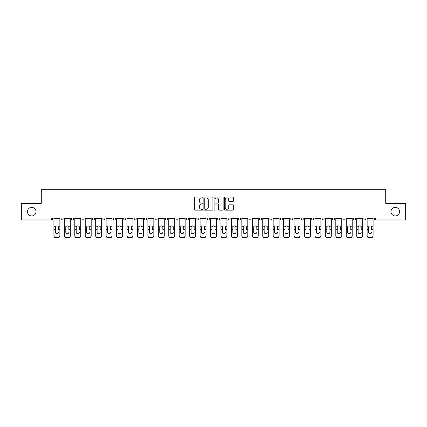 <?xml version="1.0" encoding="UTF-8"?>
<svg xmlns="http://www.w3.org/2000/svg" width="427" height="427" viewBox="0 0 427 427"><rect width="100%" height="100%" fill="white"/><g stroke="black" fill="none" stroke-linecap="round" stroke-linejoin="round"><path stroke-width="0.64" d="M36.007 211.659A4.286 4.286 0 0 1 31.726 215.945A4.286 4.286 0 0 1 27.44 211.659A4.286 4.286 0 0 1 31.726 207.378A4.286 4.286 0 0 1 36.007 211.659M399.56 211.659A4.286 4.286 0 0 1 395.274 215.945A4.286 4.286 0 0 1 390.993 211.659A4.286 4.286 0 0 1 395.274 207.378A4.286 4.286 0 0 1 399.56 211.659M202.793 197.487A0.459 0.459 0 0 0 202.334 197.023L195.352 197.023A0.657 0.657 0 0 0 194.696 197.68L194.696 209.508A0.657 0.657 0 0 0 195.352 210.164L202.334 210.164A0.459 0.459 0 0 0 202.793 209.705A0.459 0.459 0 0 0 202.334 209.246L201.427 209.246A2.103 2.103 0 0 1 199.329 207.143L199.329 206.156A2.103 2.103 0 0 1 201.427 204.053L202.334 204.053A0.459 0.459 0 0 0 202.793 203.594A0.459 0.459 0 0 0 202.334 203.135L201.427 203.135A2.103 2.103 0 0 1 199.329 201.032L199.329 200.049A2.103 2.103 0 0 1 201.427 197.947L202.334 197.947A0.459 0.459 0 0 0 202.793 197.487M232.699 201.656A0.657 0.657 0 0 0 233.355 201L233.355 197.68A0.657 0.657 0 0 0 232.699 197.023L224.949 197.023A0.657 0.657 0 0 0 224.292 197.68L224.292 209.508A0.657 0.657 0 0 0 224.949 210.164L232.699 210.164A0.657 0.657 0 0 0 233.355 209.508L233.355 205.499A0.657 0.657 0 0 0 232.699 204.843L229.379 204.843A0.657 0.657 0 0 0 228.723 205.499L228.723 207.485A1.756 1.756 0 0 1 226.967 209.246A1.756 1.756 0 0 1 225.21 207.485L225.21 199.703A1.756 1.756 0 0 1 226.967 197.947A1.756 1.756 0 0 1 228.723 199.703L228.723 201A0.657 0.657 0 0 0 229.379 201.656L232.699 201.656M21.35 217.951L21.35 203.295L41.296 203.295L41.296 189.241L385.704 189.241L385.704 203.295L405.65 203.295L405.65 217.951L21.35 217.951L21.35 219.019L51.667 219.019L51.667 217.951M212.924 197.68A0.657 0.657 0 0 0 212.267 197.023L204.517 197.023A0.657 0.657 0 0 0 203.86 197.68L203.86 209.508A0.657 0.657 0 0 0 204.517 210.164L212.267 210.164A0.657 0.657 0 0 0 212.924 209.508L212.924 197.68M214.733 197.023L222.483 197.023A0.657 0.657 0 0 1 223.14 197.68L223.14 209.508A0.657 0.657 0 0 1 222.483 210.164L219.168 210.164A0.657 0.657 0 0 1 218.507 209.508L218.507 204.709A0.657 0.657 0 0 0 217.85 204.053L215.651 204.053A0.657 0.657 0 0 0 214.994 204.709L214.994 209.705A0.459 0.459 0 0 1 214.535 210.164A0.459 0.459 0 0 1 214.076 209.705L214.076 197.68A0.657 0.657 0 0 1 214.733 197.023M51.667 220.028A1.003 1.003 0 0 0 52.67 219.019L51.667 219.019L51.667 220.028A1.003 1.003 0 0 0 52.67 219.019L52.67 217.951L52.67 219.019A1.003 1.003 0 0 1 51.667 220.028L21.35 220.028L21.35 219.019M405.65 217.951L405.65 220.028L375.333 220.028A1.003 1.003 0 0 1 374.33 219.019L374.33 217.951M61.104 219.019A1.003 1.003 0 0 0 62.107 220.028A1.003 1.003 0 0 0 63.111 219.019L63.111 217.951L63.111 219.019L61.104 219.019A1.003 1.003 0 0 0 62.107 220.028A1.003 1.003 0 0 1 61.104 219.019L61.104 217.951M71.544 217.951L71.544 219.019L71.544 217.951M73.556 217.951L73.556 219.019L73.556 217.951M83.996 217.951L83.996 219.019L81.989 219.019A1.003 1.003 0 0 0 82.993 220.028A1.003 1.003 0 0 1 81.989 219.019L81.989 217.951M92.429 217.951L92.429 219.019L92.429 217.951M94.436 217.951L94.436 219.019A1.003 1.003 0 0 1 93.433 220.028A1.003 1.003 0 0 1 92.429 219.019A1.003 1.003 0 0 0 93.433 220.028A1.003 1.003 0 0 0 94.436 219.019A1.003 1.003 0 0 1 93.433 220.028A1.003 1.003 0 0 1 92.429 219.019L94.436 219.019M102.87 219.019A1.003 1.003 0 0 0 103.873 220.028A1.003 1.003 0 0 0 104.877 219.019A1.003 1.003 0 0 1 103.873 220.028A1.003 1.003 0 0 0 104.877 219.019L104.877 217.951L104.877 219.019L102.87 219.019A1.003 1.003 0 0 0 103.873 220.028A1.003 1.003 0 0 1 102.87 219.019L102.87 217.951M115.317 217.951L115.317 219.019A1.003 1.003 0 0 1 114.313 220.028A1.003 1.003 0 0 1 113.31 219.019L113.31 217.951M125.757 217.951L125.757 219.019A1.003 1.003 0 0 1 124.753 220.028A1.003 1.003 0 0 1 123.75 219.019L123.75 217.951M136.197 217.951L136.197 219.019A1.003 1.003 0 0 1 135.194 220.028A1.003 1.003 0 0 1 134.19 219.019L134.19 217.951M146.637 217.951L146.637 219.019A1.003 1.003 0 0 1 145.634 220.028A1.003 1.003 0 0 1 144.63 219.019L144.63 217.951M155.07 217.951L155.07 219.019L155.07 217.951M157.077 217.951L157.077 219.019A1.003 1.003 0 0 1 156.074 220.028A1.003 1.003 0 0 1 155.07 219.019L157.077 219.019A1.003 1.003 0 0 1 156.074 220.028M167.523 217.951L167.523 219.019A1.003 1.003 0 0 1 166.514 220.028A1.003 1.003 0 0 1 165.511 219.019L165.511 217.951M175.956 217.951L175.956 219.019L175.956 217.951M177.963 217.951L177.963 219.019A1.003 1.003 0 0 1 176.959 220.028A1.003 1.003 0 0 1 175.956 219.019L177.963 219.019A1.003 1.003 0 0 1 176.959 220.028M188.403 217.951L188.403 219.019L186.396 219.019A1.003 1.003 0 0 0 187.4 220.028A1.003 1.003 0 0 1 186.396 219.019L186.396 217.951M198.843 217.951L198.843 219.019A1.003 1.003 0 0 1 197.84 220.028A1.003 1.003 0 0 1 196.836 219.019L196.836 217.951M208.28 220.028A1.003 1.003 0 0 0 209.283 219.019L209.283 217.951L209.283 219.019A1.003 1.003 0 0 1 208.28 220.028A1.003 1.003 0 0 1 207.276 219.019L207.276 217.951M218.72 220.028A1.003 1.003 0 0 0 219.724 219.019L219.724 217.951L219.724 219.019A1.003 1.003 0 0 1 218.72 220.028A1.003 1.003 0 0 1 217.717 219.019L217.717 217.951M230.164 217.951L230.164 219.019A1.003 1.003 0 0 1 229.16 220.028A1.003 1.003 0 0 1 228.157 219.019L228.157 217.951M240.604 217.951L240.604 219.019A1.003 1.003 0 0 1 239.6 220.028A1.003 1.003 0 0 1 238.597 219.019L238.597 217.951M251.044 217.951L251.044 219.019A1.003 1.003 0 0 1 250.041 220.028A1.003 1.003 0 0 1 249.037 219.019L249.037 217.951M259.477 217.951L259.477 219.019L259.477 217.951M261.489 217.951L261.489 219.019A1.003 1.003 0 0 1 260.486 220.028A1.003 1.003 0 0 1 259.477 219.019L261.489 219.019A1.003 1.003 0 0 1 260.486 220.028A1.003 1.003 0 0 0 261.489 219.019M269.923 217.951L269.923 219.019L269.923 217.951M271.93 217.951L271.93 219.019L271.93 217.951M280.363 217.951L280.363 219.019L280.363 217.951M282.37 217.951L282.37 219.019A1.003 1.003 0 0 1 281.366 220.028A1.003 1.003 0 0 1 280.363 219.019A1.003 1.003 0 0 0 281.366 220.028A1.003 1.003 0 0 1 280.363 219.019L282.37 219.019A1.003 1.003 0 0 1 281.366 220.028M290.803 217.951L290.803 219.019L290.803 217.951M292.81 217.951L292.81 219.019L292.81 217.951M303.25 217.951L303.25 219.019A1.003 1.003 0 0 1 302.247 220.028A1.003 1.003 0 0 1 301.243 219.019L301.243 217.951M313.69 217.951L313.69 219.019L311.683 219.019A1.003 1.003 0 0 0 312.687 220.028A1.003 1.003 0 0 1 311.683 219.019L311.683 217.951M324.13 217.951L324.13 219.019A1.003 1.003 0 0 1 323.127 220.028A1.003 1.003 0 0 1 322.123 219.019L322.123 217.951M332.564 217.951L332.564 219.019L332.564 217.951M334.571 217.951L334.571 219.019L334.571 217.951M345.011 217.951L345.011 219.019A1.003 1.003 0 0 1 344.007 220.028A1.003 1.003 0 0 1 343.004 219.019L343.004 217.951M355.456 217.951L355.456 219.019L353.444 219.019A1.003 1.003 0 0 0 354.453 220.028A1.003 1.003 0 0 1 353.444 219.019L353.444 217.951M365.896 217.951L365.896 219.019A1.003 1.003 0 0 1 364.893 220.028A1.003 1.003 0 0 1 363.889 219.019L363.889 217.951M72.547 220.028A1.003 1.003 0 0 1 71.544 219.019L73.556 219.019A1.003 1.003 0 0 1 72.547 220.028A1.003 1.003 0 0 0 73.556 219.019A1.003 1.003 0 0 1 72.547 220.028M83.996 219.019A1.003 1.003 0 0 1 82.993 220.028A1.003 1.003 0 0 0 83.996 219.019A1.003 1.003 0 0 1 82.993 220.028A1.003 1.003 0 0 1 81.989 219.019M187.4 220.028A1.003 1.003 0 0 0 188.403 219.019A1.003 1.003 0 0 1 187.4 220.028A1.003 1.003 0 0 1 186.396 219.019M239.6 220.028A1.003 1.003 0 0 0 240.604 219.019A1.003 1.003 0 0 1 239.6 220.028M270.926 220.028A1.003 1.003 0 0 1 269.923 219.019L271.93 219.019A1.003 1.003 0 0 1 270.926 220.028A1.003 1.003 0 0 0 271.93 219.019M291.806 220.028A1.003 1.003 0 0 1 290.803 219.019A1.003 1.003 0 0 0 291.806 220.028A1.003 1.003 0 0 0 292.81 219.019A1.003 1.003 0 0 1 291.806 220.028A1.003 1.003 0 0 1 290.803 219.019L292.81 219.019A1.003 1.003 0 0 1 291.806 220.028M312.687 220.028A1.003 1.003 0 0 0 313.69 219.019A1.003 1.003 0 0 1 312.687 220.028A1.003 1.003 0 0 1 311.683 219.019M333.567 220.028A1.003 1.003 0 0 1 332.564 219.019A1.003 1.003 0 0 0 333.567 220.028A1.003 1.003 0 0 0 334.571 219.019A1.003 1.003 0 0 1 333.567 220.028A1.003 1.003 0 0 1 332.564 219.019L334.571 219.019M354.453 220.028A1.003 1.003 0 0 0 355.456 219.019A1.003 1.003 0 0 1 354.453 220.028A1.003 1.003 0 0 1 353.444 219.019M375.333 217.951L375.333 220.028A1.003 1.003 0 0 1 374.33 219.019L405.65 219.019M205.238 197.947A0.459 0.459 0 0 0 204.779 198.406L204.779 208.787A0.459 0.459 0 0 0 205.238 209.246L206.193 209.246A2.103 2.103 0 0 0 208.296 207.143L208.296 200.049A2.103 2.103 0 0 0 206.193 197.947L205.238 197.947M218.507 199.735A1.756 1.756 0 0 0 216.751 197.979A1.756 1.756 0 0 0 214.994 199.735L214.994 202.478A0.657 0.657 0 0 0 215.651 203.135L217.85 203.135A0.657 0.657 0 0 0 218.507 202.478L218.507 199.735M58.43 227.372L58.43 229.512L59.865 229.512L59.865 217.951M53.909 229.795L53.909 235.864L53.909 226.78L55.473 226.78L55.35 227.372L55.473 226.78A1.537 1.478 0 0 1 58.307 226.78L59.865 226.78M58.43 229.795L58.43 229.512M56.887 233.681A1.537 1.457 180 0 0 58.43 232.224A1.537 1.457 180 0 1 56.887 233.681A1.537 1.457 180 0 1 55.35 232.224L55.35 227.372M59.865 235.581L59.865 235.864A2.007 1.9 180 0 1 57.858 237.759L57.858 237.481A2.007 1.9 0 0 0 59.865 235.581L59.865 229.512M53.909 235.581A2.007 1.9 0 0 0 55.916 237.481L55.916 237.759L57.858 237.759M55.916 237.759A2.007 1.9 180 0 1 53.909 235.864M55.916 237.481L57.858 237.481M53.909 226.78L53.909 217.951M68.87 227.372L68.87 229.512L70.306 229.512L70.306 217.951M64.349 229.795L64.349 235.864L64.349 226.78L65.913 226.78L65.79 227.372L65.913 226.78A1.537 1.478 0 0 1 68.747 226.78L70.306 226.78M68.87 229.795L68.87 229.512M67.327 233.681A1.537 1.457 180 0 0 68.87 232.224A1.537 1.457 180 0 1 67.327 233.681A1.537 1.457 180 0 1 65.79 232.224L65.79 227.372M79.31 227.372L79.31 229.512L80.751 229.512L80.751 217.951M74.794 229.795L74.794 235.864L74.794 226.78L76.353 226.78L76.23 227.372L76.353 226.78A1.537 1.478 0 0 1 79.187 226.78L80.751 226.78M79.31 229.795L79.31 229.512M77.773 233.681A1.537 1.457 180 0 0 79.31 232.224A1.537 1.457 180 0 1 77.773 233.681A1.537 1.457 180 0 1 76.23 232.224L76.23 227.372M89.75 227.372L89.75 229.512L91.191 229.512L91.191 217.951M85.235 229.795L85.235 235.864L85.235 226.78L86.793 226.78L86.67 227.372L86.793 226.78A1.537 1.478 0 0 1 89.627 226.78L91.191 226.78M89.75 229.795L89.75 229.512M88.213 233.681A1.537 1.457 180 0 0 89.75 232.224A1.537 1.457 180 0 1 88.213 233.681A1.537 1.457 180 0 1 86.67 232.224L86.67 227.372M100.19 227.372L100.19 229.512L101.631 229.512L101.631 217.951M95.675 229.795L95.675 235.864L95.675 226.78L97.233 226.78L97.11 227.372L97.233 226.78A1.537 1.478 0 0 1 100.067 226.78L101.631 226.78M100.19 229.795L100.19 229.512M98.653 233.681A1.537 1.457 180 0 0 100.19 232.224A1.537 1.457 180 0 1 98.653 233.681A1.537 1.457 180 0 1 97.11 232.224L97.11 227.372M110.63 227.372L110.63 229.512L112.071 229.512L112.071 217.951M106.115 229.795L106.115 235.864L106.115 226.78L107.673 226.78L107.551 227.372L107.673 226.78A1.537 1.478 0 0 1 110.508 226.78L112.071 226.78M110.63 229.795L110.63 229.512M109.093 233.681A1.537 1.457 180 0 0 110.63 232.224A1.537 1.457 180 0 1 109.093 233.681A1.537 1.457 180 0 1 107.551 232.224L107.551 227.372M70.306 235.581L70.306 235.864A2.007 1.9 180 0 1 68.299 237.759L68.299 237.481A2.007 1.9 0 0 0 70.306 235.581L70.306 229.512M64.349 235.581A2.007 1.9 0 0 0 66.361 237.481L66.361 237.759L68.299 237.759M66.361 237.759A2.007 1.9 180 0 1 64.349 235.864M66.361 237.481L68.299 237.481M64.349 226.78L64.349 217.951M80.751 235.581L80.751 235.864A2.007 1.9 180 0 1 78.739 237.759L78.739 237.481A2.007 1.9 0 0 0 80.751 235.581L80.751 229.512M74.794 235.581A2.007 1.9 0 0 0 76.801 237.481L76.801 237.759L78.739 237.759M76.801 237.759A2.007 1.9 180 0 1 74.794 235.864M76.801 237.481L78.739 237.481M74.794 226.78L74.794 217.951M91.191 235.581L91.191 235.864A2.007 1.9 180 0 1 89.179 237.759L89.179 237.481A2.007 1.9 0 0 0 91.191 235.581L91.191 229.512M85.235 235.581A2.007 1.9 0 0 0 87.241 237.481L87.241 237.759L89.179 237.759M87.241 237.759A2.007 1.9 180 0 1 85.235 235.864M87.241 237.481L89.179 237.481M85.235 226.78L85.235 217.951M101.631 235.581L101.631 235.864A2.007 1.9 180 0 1 99.624 237.759L99.624 237.481A2.007 1.9 0 0 0 101.631 235.581L101.631 229.512M95.675 235.581A2.007 1.9 0 0 0 97.682 237.481L97.682 237.759L99.624 237.759M97.682 237.759A2.007 1.9 180 0 1 95.675 235.864M97.682 237.481L99.624 237.481M95.675 226.78L95.675 217.951M112.071 235.581L112.071 235.864A2.007 1.9 180 0 1 110.065 237.759L110.065 237.481A2.007 1.9 0 0 0 112.071 235.581L112.071 229.512M106.115 235.581A2.007 1.9 0 0 0 108.122 237.481L108.122 237.759L110.065 237.759M108.122 237.759A2.007 1.9 180 0 1 106.115 235.864M108.122 237.481L110.065 237.481M106.115 226.78L106.115 217.951M121.071 227.372L121.071 229.512L122.512 229.512L122.512 217.951M116.555 229.795L116.555 235.864L116.555 226.78L118.119 226.78L117.996 227.372L118.119 226.78A1.537 1.478 0 0 1 120.948 226.78L122.512 226.78M121.071 229.795L121.071 229.512M119.533 233.681A1.537 1.457 180 0 0 121.071 232.224A1.537 1.457 180 0 1 119.533 233.681A1.537 1.457 180 0 1 117.996 232.224L117.996 227.372M122.512 235.581L122.512 235.864A2.007 1.9 180 0 1 120.505 237.759L120.505 237.481A2.007 1.9 0 0 0 122.512 235.581L122.512 229.512M116.555 235.581A2.007 1.9 0 0 0 118.562 237.481L118.562 237.759L120.505 237.759M118.562 237.759A2.007 1.9 180 0 1 116.555 235.864M118.562 237.481L120.505 237.481M116.555 226.78L116.555 217.951M131.511 227.372L131.511 229.512L132.952 229.512L132.952 217.951M126.995 229.795L126.995 235.864L126.995 226.78L128.559 226.78L128.436 227.372L128.559 226.78A1.537 1.478 0 0 1 131.393 226.78L132.952 226.78M131.511 229.795L131.511 229.512M129.973 233.681A1.537 1.457 180 0 0 131.511 232.224A1.537 1.457 180 0 1 129.973 233.681A1.537 1.457 180 0 1 128.436 232.224L128.436 227.372M132.952 235.581L132.952 235.864A2.007 1.9 180 0 1 130.945 237.759L130.945 237.481A2.007 1.9 0 0 0 132.952 235.581L132.952 229.512M126.995 235.581A2.007 1.9 0 0 0 129.002 237.481L129.002 237.759L130.945 237.759M129.002 237.759A2.007 1.9 180 0 1 126.995 235.864M129.002 237.481L130.945 237.481M126.995 226.78L126.995 217.951M141.956 227.372L141.956 229.512L143.392 229.512L143.392 217.951M137.435 229.795L137.435 235.864L137.435 226.78L138.999 226.78L138.876 227.372L138.999 226.78A1.537 1.478 0 0 1 141.833 226.78L143.392 226.78M141.956 229.795L141.956 229.512M140.414 233.681A1.537 1.457 180 0 0 141.956 232.224A1.537 1.457 180 0 1 140.414 233.681A1.537 1.457 180 0 1 138.876 232.224L138.876 227.372M143.392 235.581L143.392 235.864A2.007 1.9 180 0 1 141.385 237.759L141.385 237.481A2.007 1.9 0 0 0 143.392 235.581L143.392 229.512M137.435 235.581A2.007 1.9 0 0 0 139.442 237.481L139.442 237.759L141.385 237.759M139.442 237.759A2.007 1.9 180 0 1 137.435 235.864M139.442 237.481L141.385 237.481M137.435 226.78L137.435 217.951M152.396 227.372L152.396 229.512L153.832 229.512L153.832 217.951M147.875 229.795L147.875 235.864L147.875 226.78L149.439 226.78L149.317 227.372L149.439 226.78A1.537 1.478 0 0 1 152.274 226.78L153.832 226.78M152.396 229.795L152.396 229.512M150.854 233.681A1.537 1.457 180 0 0 152.396 232.224A1.537 1.457 180 0 1 150.854 233.681A1.537 1.457 180 0 1 149.317 232.224L149.317 227.372M153.832 235.581L153.832 235.864A2.007 1.9 180 0 1 151.825 237.759L151.825 237.481A2.007 1.9 0 0 0 153.832 235.581L153.832 229.512M147.875 235.581A2.007 1.9 0 0 0 149.888 237.481L149.888 237.759L151.825 237.759M149.888 237.759A2.007 1.9 180 0 1 147.875 235.864M149.888 237.481L151.825 237.481M147.875 226.78L147.875 217.951M162.836 227.372L162.836 229.512L164.272 229.512L164.272 217.951M158.316 229.795L158.316 235.864L158.316 226.78L159.879 226.78L159.757 227.372L159.879 226.78A1.537 1.478 0 0 1 162.714 226.78L164.272 226.78M162.836 229.795L162.836 229.512M161.294 233.681A1.537 1.457 180 0 0 162.836 232.224A1.537 1.457 180 0 1 161.294 233.681A1.537 1.457 180 0 1 159.757 232.224L159.757 227.372M164.272 235.581L164.272 235.864A2.007 1.9 180 0 1 162.265 237.759L162.265 237.481A2.007 1.9 0 0 0 164.272 235.581L164.272 229.512M158.316 235.581A2.007 1.9 0 0 0 160.328 237.481L160.328 237.759L162.265 237.759M160.328 237.759A2.007 1.9 180 0 1 158.316 235.864M160.328 237.481L162.265 237.481M158.316 226.78L158.316 217.951M173.277 227.372L173.277 229.512L174.718 229.512L174.718 217.951M168.761 229.795L168.761 235.864L168.761 226.78L170.32 226.78L170.197 227.372L170.32 226.78A1.537 1.478 0 0 1 173.154 226.78L174.718 226.78M173.277 229.795L173.277 229.512M171.739 233.681A1.537 1.457 180 0 0 173.277 232.224A1.537 1.457 180 0 1 171.739 233.681A1.537 1.457 180 0 1 170.197 232.224L170.197 227.372M174.718 235.581L174.718 235.864A2.007 1.9 180 0 1 172.705 237.759L172.705 237.481A2.007 1.9 0 0 0 174.718 235.581L174.718 229.512M168.761 235.581A2.007 1.9 0 0 0 170.768 237.481L170.768 237.759L172.705 237.759M170.768 237.759A2.007 1.9 180 0 1 168.761 235.864M170.768 237.481L172.705 237.481M168.761 226.78L168.761 217.951M183.717 227.372L183.717 229.512L185.158 229.512L185.158 217.951M179.201 229.795L179.201 235.864L179.201 226.78L180.76 226.78L180.637 227.372L180.76 226.78A1.537 1.478 0 0 1 183.594 226.78L185.158 226.78M183.717 229.795L183.717 229.512M182.18 233.681A1.537 1.457 180 0 0 183.717 232.224A1.537 1.457 180 0 1 182.18 233.681A1.537 1.457 180 0 1 180.637 232.224L180.637 227.372M185.158 235.581L185.158 235.864A2.007 1.9 180 0 1 183.146 237.759L183.146 237.481A2.007 1.9 0 0 0 185.158 235.581L185.158 229.512M179.201 235.581A2.007 1.9 0 0 0 181.208 237.481L181.208 237.759L183.146 237.759M181.208 237.759A2.007 1.9 180 0 1 179.201 235.864M181.208 237.481L183.146 237.481M179.201 226.78L179.201 217.951M194.157 227.372L194.157 229.512L195.598 229.512L195.598 217.951M189.641 229.795L189.641 235.864L189.641 226.78L191.2 226.78L191.077 227.372L191.2 226.78A1.537 1.478 0 0 1 194.034 226.78L195.598 226.78M194.157 229.795L194.157 229.512M192.62 233.681A1.537 1.457 180 0 0 194.157 232.224A1.537 1.457 180 0 1 192.62 233.681A1.537 1.457 180 0 1 191.077 232.224L191.077 227.372M195.598 235.581L195.598 235.864A2.007 1.9 180 0 1 193.591 237.759L193.591 237.481A2.007 1.9 0 0 0 195.598 235.581L195.598 229.512M189.641 235.581A2.007 1.9 0 0 0 191.648 237.481L191.648 237.759L193.591 237.759M191.648 237.759A2.007 1.9 180 0 1 189.641 235.864M191.648 237.481L193.591 237.481M189.641 226.78L189.641 217.951M204.597 227.372L204.597 229.512L206.038 229.512L206.038 217.951M200.082 229.795L200.082 235.864L200.082 226.78L201.64 226.78L201.517 227.372L201.64 226.78A1.537 1.478 0 0 1 204.474 226.78L206.038 226.78M204.597 229.795L204.597 229.512M203.06 233.681A1.537 1.457 180 0 0 204.597 232.224A1.537 1.457 180 0 1 203.06 233.681A1.537 1.457 180 0 1 201.517 232.224L201.517 227.372M206.038 235.581L206.038 235.864A2.007 1.9 180 0 1 204.031 237.759L204.031 237.481A2.007 1.9 0 0 0 206.038 235.581L206.038 229.512M200.082 235.581A2.007 1.9 0 0 0 202.088 237.481L202.088 237.759L204.031 237.759M202.088 237.759A2.007 1.9 180 0 1 200.082 235.864M202.088 237.481L204.031 237.481M200.082 226.78L200.082 217.951M215.037 227.372L215.037 229.512L216.478 229.512L216.478 217.951M210.522 229.795L210.522 235.864L210.522 226.78L212.086 226.78L211.963 227.372L212.086 226.78A1.537 1.478 0 0 1 214.914 226.78L216.478 226.78M215.037 229.795L215.037 229.512M213.5 233.681A1.537 1.457 180 0 0 215.037 232.224A1.537 1.457 180 0 1 213.5 233.681A1.537 1.457 180 0 1 211.963 232.224L211.963 227.372M216.478 235.581L216.478 235.864A2.007 1.9 180 0 1 214.471 237.759L214.471 237.481A2.007 1.9 0 0 0 216.478 235.581L216.478 229.512M210.522 235.581A2.007 1.9 0 0 0 212.529 237.481L212.529 237.759L214.471 237.759M212.529 237.759A2.007 1.9 180 0 1 210.522 235.864M212.529 237.481L214.471 237.481M210.522 226.78L210.522 217.951M225.483 227.372L225.483 229.512L226.918 229.512L226.918 217.951M220.962 229.795L220.962 235.864L220.962 226.78L222.526 226.78L222.403 227.372L222.526 226.78A1.537 1.478 0 0 1 225.36 226.78L226.918 226.78M225.483 229.795L225.483 229.512M223.94 233.681A1.537 1.457 180 0 0 225.483 232.224A1.537 1.457 180 0 1 223.94 233.681A1.537 1.457 180 0 1 222.403 232.224L222.403 227.372M226.918 235.581L226.918 235.864A2.007 1.9 180 0 1 224.912 237.759L224.912 237.481A2.007 1.9 0 0 0 226.918 235.581L226.918 229.512M220.962 235.581A2.007 1.9 0 0 0 222.969 237.481L222.969 237.759L224.912 237.759M222.969 237.759A2.007 1.9 180 0 1 220.962 235.864M222.969 237.481L224.912 237.481M220.962 226.78L220.962 217.951M235.923 227.372L235.923 229.512L237.359 229.512L237.359 217.951M231.402 229.795L231.402 235.864L231.402 226.78L232.966 226.78L232.843 227.372L232.966 226.78A1.537 1.478 0 0 1 235.8 226.78L237.359 226.78M235.923 229.795L235.923 229.512M234.38 233.681A1.537 1.457 180 0 0 235.923 232.224A1.537 1.457 180 0 1 234.38 233.681A1.537 1.457 180 0 1 232.843 232.224L232.843 227.372M237.359 235.581L237.359 235.864A2.007 1.9 180 0 1 235.352 237.759L235.352 237.481A2.007 1.9 0 0 0 237.359 235.581L237.359 229.512M231.402 235.581A2.007 1.9 0 0 0 233.409 237.481L233.409 237.759L235.352 237.759M233.409 237.759A2.007 1.9 180 0 1 231.402 235.864M233.409 237.481L235.352 237.481M231.402 226.78L231.402 217.951M246.363 227.372L246.363 229.512L247.799 229.512L247.799 217.951M241.842 229.795L241.842 235.864L241.842 226.78L243.406 226.78L243.283 227.372L243.406 226.78A1.537 1.478 0 0 1 246.24 226.78L247.799 226.78M246.363 229.795L246.363 229.512M244.82 233.681A1.537 1.457 180 0 0 246.363 232.224A1.537 1.457 180 0 1 244.82 233.681A1.537 1.457 180 0 1 243.283 232.224L243.283 227.372M247.799 235.581L247.799 235.864A2.007 1.9 180 0 1 245.792 237.759L245.792 237.481A2.007 1.9 0 0 0 247.799 235.581L247.799 229.512M241.842 235.581A2.007 1.9 0 0 0 243.854 237.481L243.854 237.759L245.792 237.759M243.854 237.759A2.007 1.9 180 0 1 241.842 235.864M243.854 237.481L245.792 237.481M241.842 226.78L241.842 217.951M256.803 227.372L256.803 229.512L258.239 229.512L258.239 217.951M252.282 229.795L252.282 235.864L252.282 226.78L253.846 226.78L253.723 227.372L253.846 226.78A1.537 1.478 0 0 1 256.68 226.78L258.239 226.78M256.803 229.795L256.803 229.512M255.261 233.681A1.537 1.457 180 0 0 256.803 232.224A1.537 1.457 180 0 1 255.261 233.681A1.537 1.457 180 0 1 253.723 232.224L253.723 227.372M258.239 235.581L258.239 235.864A2.007 1.9 180 0 1 256.232 237.759L256.232 237.481A2.007 1.9 0 0 0 258.239 235.581L258.239 229.512M252.282 235.581A2.007 1.9 0 0 0 254.295 237.481L254.295 237.759L256.232 237.759M254.295 237.759A2.007 1.9 180 0 1 252.282 235.864M254.295 237.481L256.232 237.481M252.282 226.78L252.282 217.951M267.243 227.372L267.243 229.512L268.684 229.512L268.684 217.951M262.728 229.795L262.728 235.864L262.728 226.78L264.286 226.78L264.164 227.372L264.286 226.78A1.537 1.478 0 0 1 267.121 226.78L268.684 226.78M267.243 229.795L267.243 229.512M265.706 233.681A1.537 1.457 180 0 0 267.243 232.224A1.537 1.457 180 0 1 265.706 233.681A1.537 1.457 180 0 1 264.164 232.224L264.164 227.372M268.684 235.581L268.684 235.864A2.007 1.9 180 0 1 266.672 237.759L266.672 237.481A2.007 1.9 0 0 0 268.684 235.581L268.684 229.512M262.728 235.581A2.007 1.9 0 0 0 264.735 237.481L264.735 237.759L266.672 237.759M264.735 237.759A2.007 1.9 180 0 1 262.728 235.864M264.735 237.481L266.672 237.481M262.728 226.78L262.728 217.951M277.683 227.372L277.683 229.512L279.125 229.512L279.125 217.951M273.168 229.795L273.168 235.864L273.168 226.78L274.726 226.78L274.604 227.372L274.726 226.78A1.537 1.478 0 0 1 277.561 226.78L279.125 226.78M277.683 229.795L277.683 229.512M276.146 233.681A1.537 1.457 180 0 0 277.683 232.224A1.537 1.457 180 0 1 276.146 233.681A1.537 1.457 180 0 1 274.604 232.224L274.604 227.372M279.125 235.581L279.125 235.864A2.007 1.9 180 0 1 277.112 237.759L277.112 237.481A2.007 1.9 0 0 0 279.125 235.581L279.125 229.512M273.168 235.581A2.007 1.9 0 0 0 275.175 237.481L275.175 237.759L277.112 237.759M275.175 237.759A2.007 1.9 180 0 1 273.168 235.864M275.175 237.481L277.112 237.481M273.168 226.78L273.168 217.951M288.124 227.372L288.124 229.512L289.565 229.512L289.565 217.951M283.608 229.795L283.608 235.864L283.608 226.78L285.167 226.78L285.044 227.372L285.167 226.78A1.537 1.478 0 0 1 288.001 226.78L289.565 226.78M288.124 229.795L288.124 229.512M286.586 233.681A1.537 1.457 180 0 0 288.124 232.224A1.537 1.457 180 0 1 286.586 233.681A1.537 1.457 180 0 1 285.044 232.224L285.044 227.372M289.565 235.581L289.565 235.864A2.007 1.9 180 0 1 287.558 237.759L287.558 237.481A2.007 1.9 0 0 0 289.565 235.581L289.565 229.512M283.608 235.581A2.007 1.9 0 0 0 285.615 237.481L285.615 237.759L287.558 237.759M285.615 237.759A2.007 1.9 180 0 1 283.608 235.864M285.615 237.481L287.558 237.481M283.608 226.78L283.608 217.951M298.564 227.372L298.564 229.512L300.005 229.512L300.005 217.951M294.048 229.795L294.048 235.864L294.048 226.78L295.607 226.78L295.489 227.372L295.607 226.78A1.537 1.478 0 0 1 298.441 226.78L300.005 226.78M298.564 229.795L298.564 229.512M297.027 233.681A1.537 1.457 180 0 0 298.564 232.224A1.537 1.457 180 0 1 297.027 233.681A1.537 1.457 180 0 1 295.489 232.224L295.489 227.372M300.005 235.581L300.005 235.864A2.007 1.9 180 0 1 297.998 237.759L297.998 237.481A2.007 1.9 0 0 0 300.005 235.581L300.005 229.512M294.048 235.581A2.007 1.9 0 0 0 296.055 237.481L296.055 237.759L297.998 237.759M296.055 237.759A2.007 1.9 180 0 1 294.048 235.864M296.055 237.481L297.998 237.481M294.048 226.78L294.048 217.951M309.004 227.372L309.004 229.512L310.445 229.512L310.445 217.951M304.488 229.795L304.488 235.864L304.488 226.78L306.052 226.78L305.929 227.372L306.052 226.78A1.537 1.478 0 0 1 308.881 226.78L310.445 226.78M310.445 235.864L310.445 235.581L310.445 235.864A2.007 1.9 180 0 1 308.438 237.759L308.438 237.481A2.007 1.9 0 0 0 310.445 235.581L310.445 229.512M309.004 229.795L309.004 229.512M307.467 233.681A1.537 1.457 180 0 0 309.004 232.224A1.537 1.457 180 0 1 307.467 233.681A1.537 1.457 180 0 1 305.929 232.224L305.929 227.372M304.488 235.581A2.007 1.9 0 0 0 306.495 237.481L306.495 237.759L308.438 237.759M306.495 237.759A2.007 1.9 180 0 1 304.488 235.864M306.495 237.481L308.438 237.481M304.488 226.78L304.488 217.951M319.449 227.372L319.449 229.512L320.885 229.512L320.885 217.951M314.929 229.795L314.929 235.864L314.929 226.78L316.492 226.78L316.37 227.372L316.492 226.78A1.537 1.478 0 0 1 319.327 226.78L320.885 226.78M319.449 229.795L319.449 229.512M317.907 233.681A1.537 1.457 180 0 0 319.449 232.224A1.537 1.457 180 0 1 317.907 233.681A1.537 1.457 180 0 1 316.37 232.224L316.37 227.372M320.885 235.581L320.885 235.864A2.007 1.9 180 0 1 318.878 237.759L318.878 237.481A2.007 1.9 0 0 0 320.885 235.581L320.885 229.512M314.929 235.581A2.007 1.9 0 0 0 316.935 237.481L316.935 237.759L318.878 237.759M316.935 237.759A2.007 1.9 180 0 1 314.929 235.864M316.935 237.481L318.878 237.481M314.929 226.78L314.929 217.951M329.89 227.372L329.89 229.512L331.325 229.512L331.325 217.951M325.369 229.795L325.369 235.864L325.369 226.78L326.933 226.78L326.81 227.372L326.933 226.78A1.537 1.478 0 0 1 329.767 226.78L331.325 226.78M329.89 229.795L329.89 229.512M328.347 233.681A1.537 1.457 180 0 0 329.89 232.224A1.537 1.457 180 0 1 328.347 233.681A1.537 1.457 180 0 1 326.81 232.224L326.81 227.372M331.325 235.581L331.325 235.864A2.007 1.9 180 0 1 329.318 237.759L329.318 237.481A2.007 1.9 0 0 0 331.325 235.581L331.325 229.512M325.369 235.581A2.007 1.9 0 0 0 327.376 237.481L327.376 237.759L329.318 237.759M327.376 237.759A2.007 1.9 180 0 1 325.369 235.864M327.376 237.481L329.318 237.481M325.369 226.78L325.369 217.951M340.33 227.372L340.33 229.512L341.765 229.512L341.765 217.951M335.809 229.795L335.809 235.864L335.809 226.78L337.373 226.78L337.25 227.372L337.373 226.78A1.537 1.478 0 0 1 340.207 226.78L341.765 226.78M340.33 229.795L340.33 229.512M338.787 233.681A1.537 1.457 180 0 0 340.33 232.224A1.537 1.457 180 0 1 338.787 233.681A1.537 1.457 180 0 1 337.25 232.224L337.25 227.372M341.765 235.581L341.765 235.864A2.007 1.9 180 0 1 339.759 237.759L339.759 237.481A2.007 1.9 0 0 0 341.765 235.581L341.765 229.512M335.809 235.581A2.007 1.9 0 0 0 337.821 237.481L337.821 237.759L339.759 237.759M337.821 237.759A2.007 1.9 180 0 1 335.809 235.864M337.821 237.481L339.759 237.481M335.809 226.78L335.809 217.951M350.77 227.372L350.77 229.512L352.206 229.512L352.206 217.951M346.249 229.795L346.249 235.864L346.249 226.78L347.813 226.78L347.69 227.372L347.813 226.78A1.537 1.478 0 0 1 350.647 226.78L352.206 226.78M352.206 235.864L352.206 235.581L352.206 235.864A2.007 1.9 180 0 1 350.199 237.759L350.199 237.481A2.007 1.9 0 0 0 352.206 235.581L352.206 229.512M350.77 229.795L350.77 229.512M349.227 233.681A1.537 1.457 180 0 0 350.77 232.224A1.537 1.457 180 0 1 349.227 233.681A1.537 1.457 180 0 1 347.69 232.224L347.69 227.372M346.249 235.581A2.007 1.9 0 0 0 348.261 237.481L348.261 237.759L350.199 237.759M348.261 237.759A2.007 1.9 180 0 1 346.249 235.864M348.261 237.481L350.199 237.481M346.249 226.78L346.249 217.951M361.21 227.372L361.21 229.512L362.651 229.512L362.651 217.951M356.694 229.795L356.694 235.864L356.694 226.78L358.253 226.78L358.13 227.372L358.253 226.78A1.537 1.478 0 0 1 361.087 226.78L362.651 226.78M361.21 229.795L361.21 229.512M359.673 233.681A1.537 1.457 180 0 0 361.21 232.224A1.537 1.457 180 0 1 359.673 233.681A1.537 1.457 180 0 1 358.13 232.224L358.13 227.372M362.651 235.581L362.651 235.864A2.007 1.9 180 0 1 360.639 237.759L360.639 237.481A2.007 1.9 0 0 0 362.651 235.581L362.651 229.512M356.694 235.581A2.007 1.9 0 0 0 358.701 237.481L358.701 237.759L360.639 237.759M358.701 237.759A2.007 1.9 180 0 1 356.694 235.864M358.701 237.481L360.639 237.481M356.694 226.78L356.694 217.951M371.65 227.372L371.65 229.512L373.091 229.512L373.091 217.951M367.135 229.795L367.135 235.864L367.135 226.78L368.693 226.78L368.57 227.372L368.693 226.78A1.537 1.478 0 0 1 371.527 226.78L373.091 226.78M371.65 229.795L371.65 229.512M370.113 233.681A1.537 1.457 180 0 0 371.65 232.224A1.537 1.457 180 0 1 370.113 233.681A1.537 1.457 180 0 1 368.57 232.224L368.57 227.372M373.091 235.581L373.091 235.864A2.007 1.9 180 0 1 371.084 237.759L371.084 237.481A2.007 1.9 0 0 0 373.091 235.581L373.091 229.512M367.135 235.581A2.007 1.9 0 0 0 369.141 237.481L369.141 237.759L371.084 237.759M369.141 237.759A2.007 1.9 180 0 1 367.135 235.864M369.141 237.481L371.084 237.481M367.135 226.78L367.135 217.951M62.107 220.028A1.003 1.003 0 0 0 63.111 219.019M114.313 220.028A1.003 1.003 0 0 0 115.317 219.019L113.31 219.019M124.753 220.028A1.003 1.003 0 0 0 125.757 219.019L123.75 219.019M135.194 220.028A1.003 1.003 0 0 0 136.197 219.019L134.19 219.019M145.634 220.028A1.003 1.003 0 0 0 146.637 219.019L144.63 219.019M166.514 220.028A1.003 1.003 0 0 0 167.523 219.019L165.511 219.019M197.84 220.028A1.003 1.003 0 0 0 198.843 219.019L196.836 219.019M209.283 219.019L207.276 219.019M219.724 219.019L217.717 219.019M229.16 220.028A1.003 1.003 0 0 0 230.164 219.019L228.157 219.019M240.604 219.019L238.597 219.019M250.041 220.028A1.003 1.003 0 0 0 251.044 219.019L249.037 219.019M302.247 220.028A1.003 1.003 0 0 0 303.25 219.019L301.243 219.019M323.127 220.028A1.003 1.003 0 0 0 324.13 219.019L322.123 219.019M344.007 220.028A1.003 1.003 0 0 0 345.011 219.019L343.004 219.019M364.893 220.028A1.003 1.003 0 0 0 365.896 219.019L363.889 219.019M375.333 220.028A1.003 1.003 0 0 1 374.33 219.019M53.909 229.512L55.35 229.512M53.909 220.028L59.865 220.028M53.909 218.501L59.865 218.501M64.349 229.512L65.79 229.512M64.349 220.028L70.306 220.028M64.349 218.501L70.306 218.501M74.794 229.512L76.23 229.512M74.794 220.028L80.751 220.028M74.794 218.501L80.751 218.501M85.235 229.512L86.67 229.512M85.235 220.028L91.191 220.028M85.235 218.501L91.191 218.501M95.675 229.512L97.11 229.512M95.675 220.028L101.631 220.028M95.675 218.501L101.631 218.501M106.115 229.512L107.551 229.512M106.115 220.028L112.071 220.028M106.115 218.501L112.071 218.501M116.555 229.512L117.996 229.512M116.555 220.028L122.512 220.028M116.555 218.501L122.512 218.501M126.995 229.512L128.436 229.512M126.995 220.028L132.952 220.028M126.995 218.501L132.952 218.501M137.435 229.512L138.876 229.512M137.435 220.028L143.392 220.028M137.435 218.501L143.392 218.501M147.875 229.512L149.317 229.512M147.875 220.028L153.832 220.028M147.875 218.501L153.832 218.501M158.316 229.512L159.757 229.512M158.316 220.028L164.272 220.028M158.316 218.501L164.272 218.501M168.761 229.512L170.197 229.512M168.761 220.028L174.718 220.028M168.761 218.501L174.718 218.501M179.201 229.512L180.637 229.512M179.201 220.028L185.158 220.028M179.201 218.501L185.158 218.501M189.641 229.512L191.077 229.512M189.641 220.028L195.598 220.028M189.641 218.501L195.598 218.501M200.082 229.512L201.517 229.512M200.082 220.028L206.038 220.028M200.082 218.501L206.038 218.501M210.522 229.512L211.963 229.512M210.522 220.028L216.478 220.028M210.522 218.501L216.478 218.501M220.962 229.512L222.403 229.512M220.962 220.028L226.918 220.028M220.962 218.501L226.918 218.501M231.402 229.512L232.843 229.512M231.402 220.028L237.359 220.028M231.402 218.501L237.359 218.501M241.842 229.512L243.283 229.512M241.842 220.028L247.799 220.028M241.842 218.501L247.799 218.501M252.282 229.512L253.723 229.512M252.282 220.028L258.239 220.028M252.282 218.501L258.239 218.501M262.728 229.512L264.164 229.512M262.728 220.028L268.684 220.028M262.728 218.501L268.684 218.501M273.168 229.512L274.604 229.512M273.168 220.028L279.125 220.028M273.168 218.501L279.125 218.501M283.608 229.512L285.044 229.512M283.608 220.028L289.565 220.028M283.608 218.501L289.565 218.501M294.048 229.512L295.489 229.512M294.048 220.028L300.005 220.028M294.048 218.501L300.005 218.501M304.488 229.512L305.929 229.512M304.488 220.028L310.445 220.028M304.488 218.501L310.445 218.501M314.929 229.512L316.37 229.512M314.929 220.028L320.885 220.028M314.929 218.501L320.885 218.501M325.369 229.512L326.81 229.512M325.369 220.028L331.325 220.028M325.369 218.501L331.325 218.501M335.809 229.512L337.25 229.512M335.809 220.028L341.765 220.028M335.809 218.501L341.765 218.501M346.249 229.512L347.69 229.512M346.249 220.028L352.206 220.028M346.249 218.501L352.206 218.501M356.694 229.512L358.13 229.512M356.694 220.028L362.651 220.028M356.694 218.501L362.651 218.501M367.135 229.512L368.57 229.512M367.135 220.028L373.091 220.028M367.135 218.501L373.091 218.501"/></g></svg>
